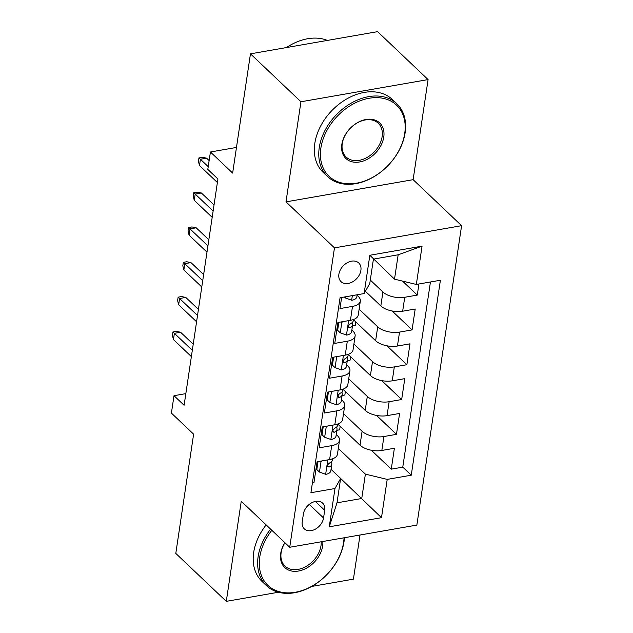 <?xml version="1.0" encoding="UTF-8"?>
<svg xmlns="http://www.w3.org/2000/svg" width="633" height="633" viewBox="0 0 633 633"><rect width="100%" height="100%" fill="white"/><g stroke="black" fill="none" stroke-linecap="round" stroke-linejoin="round"><path stroke-width="0.95" d="M338.892 274.224A12.866 9.273 133.5 0 0 341.037 281.638A12.866 9.273 133.5 0 0 352.636 281.82A12.866 9.273 133.5 0 0 360.889 270.386A12.866 9.273 133.5 0 0 358.745 262.98A12.866 9.273 133.5 0 0 347.145 262.79A12.866 9.273 133.5 0 0 338.892 274.224M428.082 79.584L377.592 31.65L250.462 53.845L300.952 101.771L285.997 201.864L334.469 247.875L461.599 225.68L413.127 179.669L428.082 79.584L300.952 101.771M334.469 247.875L289.724 547.276L416.854 525.081L461.599 225.68M311.673 586.443L353.42 579.155L360.019 535.004M289.724 547.276L241.252 501.257L226.29 601.35L278.457 592.243M226.29 601.35L175.8 553.416L193.619 434.183L171.401 413.096L174.004 395.688L184.1 405.27L217.918 178.981L207.822 169.399L210.425 151.991L232.643 173.078L250.462 53.845M341.63 297.486L339.968 308.58L352.51 306.396L350.429 320.322A16.078 7.762 8.5 0 0 358.254 315.028L360.335 301.102A16.078 7.762 -171.5 0 1 352.51 306.396M350.429 320.322L337.887 322.506L334.77 343.395L347.311 341.211L345.23 355.137A16.078 7.762 8.5 0 0 353.048 349.843L355.129 335.917A16.078 7.762 -171.5 0 1 347.311 341.211M345.23 355.137L332.689 357.321L329.564 378.21L342.105 376.018L340.024 389.944A16.078 7.762 8.5 0 0 347.849 384.658L349.93 370.732A16.078 7.762 -171.5 0 1 342.105 376.018M340.024 389.944L327.483 392.136L324.357 413.025L336.898 410.833L334.817 424.759A16.078 7.762 8.5 0 0 342.643 419.465L344.724 405.539A16.078 7.762 -171.5 0 1 336.898 410.833M334.817 424.759L322.276 426.951L319.159 447.84L331.7 445.648A16.078 7.762 8.5 0 0 339.517 440.354A16.078 7.762 8.5 0 0 337.365 435.583L336.25 434.523M337.808 424.102L360.019 445.189A16.078 7.762 8.5 0 0 381.841 450.459L394.383 448.267L391.265 469.156L371.342 450.253M343.513 413.618L362.1 431.263A16.078 7.762 8.5 0 0 383.922 436.533L396.464 434.341L376.548 415.438M396.464 434.341L399.589 413.452L387.048 415.644A16.078 7.762 8.5 0 1 365.225 410.374L343.015 389.287M348.213 354.472L370.424 375.559A16.078 7.762 8.5 0 0 392.246 380.829L404.788 378.645L401.67 399.526L381.754 380.623M353.42 319.665L375.63 340.744A16.078 7.762 8.5 0 0 397.453 346.014L409.994 343.83L406.869 364.719L386.953 345.808M365.399 291.283L380.837 305.937A16.078 7.762 8.5 0 0 402.659 311.207L415.201 309.015L412.075 329.904L392.159 310.993M360.335 301.102A16.078 7.762 -171.5 0 0 358.175 296.323L357.059 295.271M355.129 335.917A16.078 7.762 -171.5 0 0 352.977 331.138L351.861 330.086M349.93 370.732A16.078 7.762 -171.5 0 0 347.77 365.953L346.655 364.901M344.724 405.539A16.078 7.762 -171.5 0 0 342.564 400.768L341.456 399.708M323.55 517.976L324.697 510.317A12.462 8.989 133.5 0 0 322.624 503.14A12.462 8.989 133.5 0 0 311.381 502.958A12.462 8.989 133.5 0 0 303.389 514.036L302.25 521.695A12.462 8.989 133.5 0 0 304.323 528.871A12.462 8.989 133.5 0 0 315.558 529.053A12.462 8.989 133.5 0 0 323.55 517.976L309.252 504.398M364.117 293.562L369.838 255.265L394.517 279.169L398.157 254.798L373.423 259.119L369.783 283.489L364.117 293.562L340.063 297.755L310.93 492.711L334.976 488.518L340.641 478.445L331.051 469.338M369.838 255.265L422.061 246.15L416.34 284.439L440.394 280.245L411.26 475.201L387.206 479.395L381.485 517.691L329.255 526.806L334.976 488.518M370.297 280.031L382.918 292.011L380.837 305.937M359.125 309.181L377.711 326.818L375.63 340.744M353.926 343.996L372.505 361.633L370.424 375.559M348.72 378.803L367.306 396.448L365.225 410.374M391.265 469.156L402.77 467.146L430.448 281.978M382.918 292.011A16.078 7.762 -171.5 0 0 404.74 297.281L417.282 295.089L418.935 283.988M412.075 329.904L399.534 332.088A16.078 7.762 -171.5 0 1 377.711 326.818M406.869 364.719L394.327 366.903A16.078 7.762 -171.5 0 1 372.505 361.633M401.67 399.526L389.129 401.718A16.078 7.762 -171.5 0 1 367.306 396.448M312.393 482.924L313.952 482.655L317.078 461.766L329.619 459.574A16.078 7.762 8.5 0 0 337.436 454.28L339.517 440.354M340.641 478.445L337.001 502.816L361.744 498.495L365.383 474.125L387.206 479.395M340.641 478.469L381.485 517.691M338.315 448.433L365.383 474.125M236.473 147.442L210.425 151.991M185.841 393.623L174.004 395.688M402.77 467.146L411.26 475.201M340.174 426.349L339.652 429.823L336.883 430.305M417.282 295.089L402.556 281.115M345.373 391.534L344.858 395.008L342.089 395.49M350.579 356.719L350.057 360.193L347.288 360.675M355.786 321.904L355.263 325.378L352.494 325.86M416.34 284.439L394.517 279.169M337.001 502.816L329.255 526.806M422.061 246.15L398.157 254.798M285.997 201.864L413.127 179.669M322.213 460.871L321.018 461.623L319.459 472.068L325.805 474.346A10.65 5.143 8.5 0 0 330.822 470.873L331.811 464.258A10.65 5.143 8.5 0 0 331.811 463.546L331.565 461.694M318.027 461.599L316.832 469.575L319.459 472.068M332.626 458.798L332.436 460.08A10.65 5.143 -171.5 0 1 329.746 462.865L328.076 464.353L327.585 465.753L327.941 466.869L329.128 467.043A10.65 5.143 8.5 0 0 331.811 464.258M193.223 344.241L180.579 332.238L174.392 333.322L192.313 350.326M173.458 339.581L172.413 335.458L172.936 331.977L174.392 333.322L173.458 339.581L191.38 356.593M172.936 331.977L176.37 331.375L180.579 332.238M321.018 461.623L320.535 461.164M271.834 530.296A49.034 35.361 133.5 0 0 259.752 557.103A49.034 35.361 133.5 0 0 295.318 592.259A49.034 35.361 133.5 0 0 343.584 542.473A49.034 35.361 133.5 0 0 344.036 537.789M344.431 537.726A50.244 36.231 -46.5 0 1 344.012 541.713A50.244 36.231 -46.5 0 1 311.8 586.38A50.244 36.231 -46.5 0 1 266.469 585.652A50.244 36.231 -46.5 0 1 258.114 556.708A50.244 36.231 -46.5 0 1 270.592 529.117M322.806 541.5A24.521 17.677 -46.5 0 1 322.632 546.129A24.521 17.677 -46.5 0 1 298.499 571.029A24.521 17.677 -46.5 0 1 280.712 553.448A24.521 17.677 -46.5 0 1 284.882 542.679M284.937 542.726A23.31 16.814 133.5 0 0 281.131 552.696A23.31 16.814 133.5 0 0 285.016 566.124A23.31 16.814 133.5 0 0 306.04 566.456A23.31 16.814 133.5 0 0 320.994 545.733A23.31 16.814 133.5 0 0 321.192 541.777M266.469 585.652L262.03 581.434A50.244 36.231 -46.5 0 1 253.675 552.49A50.244 36.231 -46.5 0 1 266.153 524.899M320.884 148.043A49.034 35.361 133.5 0 0 356.458 183.198A49.034 35.361 133.5 0 0 404.724 133.413A49.034 35.361 133.5 0 0 369.15 98.257A49.034 35.361 133.5 0 0 320.884 148.043M405.144 132.653A50.244 36.231 -46.5 0 1 372.932 177.319A50.244 36.231 -46.5 0 1 327.609 176.591A50.244 36.231 -46.5 0 1 319.246 147.647A50.244 36.231 -46.5 0 1 351.465 102.989A50.244 36.231 -46.5 0 1 396.788 103.709A50.244 36.231 -46.5 0 1 405.144 132.653M341.844 144.387A24.521 17.677 -46.5 0 1 365.977 119.495A24.521 17.677 -46.5 0 1 383.764 137.068A24.521 17.677 -46.5 0 1 359.631 161.961A24.521 17.677 -46.5 0 1 341.844 144.387M382.126 136.673A23.31 16.814 133.5 0 0 378.249 123.245A23.31 16.814 133.5 0 0 357.218 122.905A23.31 16.814 133.5 0 0 342.271 143.628A23.31 16.814 133.5 0 0 346.148 157.063A23.31 16.814 133.5 0 0 367.18 157.395A23.31 16.814 133.5 0 0 382.126 136.673M327.609 176.591L323.162 172.374A50.244 36.231 -46.5 0 1 314.807 143.43A50.244 36.231 -46.5 0 1 347.019 98.772A50.244 36.231 -46.5 0 1 392.341 99.492L396.788 103.709M286.472 47.554A50.244 36.231 -46.5 0 1 327.372 40.417M327.411 426.056L326.224 426.808L324.658 437.253L331.012 439.531A10.65 5.143 8.5 0 0 336.02 436.058L337.009 429.443A10.65 5.143 8.5 0 0 337.017 428.731L336.772 426.879M323.226 426.784L322.039 434.76L324.658 437.253M337.824 423.983L337.634 425.265A10.65 5.143 -171.5 0 1 334.952 428.058L333.282 429.538L332.792 430.946L333.172 432.078L334.327 432.236A10.65 5.143 8.5 0 0 337.009 429.443M198.43 309.426L185.786 297.423L179.598 298.507L197.52 315.511M178.664 304.774L177.62 300.643L178.134 297.162L179.598 298.507L178.664 304.774L196.578 321.778M178.134 297.162L181.576 296.568L185.786 297.423M326.224 426.808L325.734 426.349M332.618 391.241L331.423 391.993L329.864 402.438L336.218 404.716A10.65 5.143 8.5 0 0 341.227 401.243L342.216 394.628A10.65 5.143 8.5 0 0 342.216 393.916L341.978 392.064M328.432 391.969L327.237 399.945L329.864 402.438M343.031 389.168L342.841 390.45A10.65 5.143 -171.5 0 1 340.158 393.243L338.481 394.723L337.99 396.131L338.378 397.263L339.533 397.421A10.65 5.143 8.5 0 0 342.216 394.628M203.628 274.611L190.984 262.608L184.796 263.692L202.718 280.704M183.863 269.959L182.818 265.828L183.341 262.347L184.796 263.692L183.863 269.959L201.785 286.971M183.341 262.347L186.775 261.753L190.984 262.608M331.423 391.993L330.94 391.534M337.816 356.426L336.629 357.178L335.063 367.623L341.416 369.909A10.65 5.143 8.5 0 0 346.425 366.428L347.414 359.813A10.65 5.143 8.5 0 0 347.422 359.101L347.177 357.249M333.631 357.154L332.444 365.13L335.063 367.623M348.237 354.353L348.039 355.635A10.65 5.143 -171.5 0 1 345.357 358.428L343.687 359.908L343.197 361.316L343.577 362.448L344.732 362.606A10.65 5.143 8.5 0 0 347.414 359.813M208.835 239.804L196.19 227.801L190.003 228.877L207.925 245.889M189.069 235.144L188.025 231.021L188.547 227.54L190.003 228.877L189.069 235.144L206.983 252.156M188.547 227.54L191.981 226.938L196.19 227.801M336.629 357.178L336.139 356.719M343.023 321.611L341.828 322.363L340.269 332.808L346.623 335.094A10.65 5.143 8.5 0 0 351.631 331.613L352.621 325.006A10.65 5.143 8.5 0 0 352.621 324.286L352.383 322.434M338.837 322.347L337.642 330.315L340.269 332.808M353.436 319.538L353.246 320.828A10.65 5.143 -171.5 0 1 350.563 323.613L348.886 325.101L348.403 326.501L348.783 327.633L349.938 327.791A10.65 5.143 8.5 0 0 352.621 325.006M214.033 204.989L201.389 192.986L195.209 194.062L213.123 211.074M194.268 200.329L193.223 196.206L193.745 192.725L195.209 194.062L194.268 200.329L212.19 217.341M193.745 192.725L197.179 192.123L201.389 192.986M341.828 322.363L341.345 321.904M345.658 296.782L345.476 298.001L351.821 300.279A10.65 5.143 8.5 0 0 356.838 296.806L357.139 294.772M209.143 160.584L206.595 158.171L200.408 159.247L208.233 166.677M199.474 165.514L198.43 161.391L198.952 157.91L200.408 159.247L199.474 165.514L217.396 182.526M198.952 157.91L202.386 157.308L206.595 158.171M344.415 296.996L345.476 298.001M362.1 431.263L360.019 445.189M383.922 436.533L381.841 450.459M404.74 297.281L402.659 311.207M399.534 332.088L397.453 346.014M394.327 366.903L392.246 380.829M389.129 401.718L387.048 415.644M331.7 445.648L329.619 459.574M315.345 501.439L324.697 510.317M327.799 459.89L325.647 474.291M327.601 465.603L329.128 467.043M333.005 425.075L330.853 439.476M332.808 430.788L334.327 432.236M338.212 390.26L336.06 404.661M338.006 395.973L339.533 397.421M343.41 355.453L341.258 369.846M343.213 361.158L344.732 362.606M348.617 320.638L346.465 335.039M348.411 326.343L349.938 327.791M352.352 295.611L351.663 300.224"/></g></svg>
